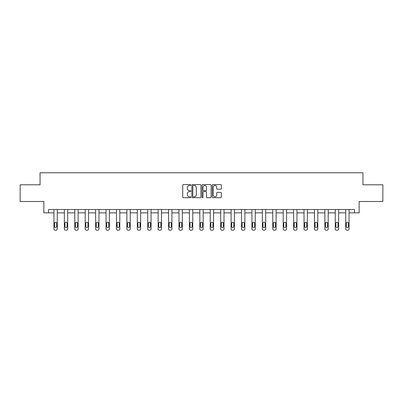 <?xml version="1.0" encoding="UTF-8"?>
<svg xmlns="http://www.w3.org/2000/svg" width="403" height="403" viewBox="0 0 403 403"><rect width="100%" height="100%" fill="white"/><g stroke="black" fill="none" stroke-linecap="round" stroke-linejoin="round"><path stroke-width="0.6" d="M190.815 185.042A0.458 0.458 0 0 0 190.352 184.584L183.39 184.584A0.655 0.655 0 0 0 182.73 185.239L182.73 197.042A0.655 0.655 0 0 0 183.39 197.697L190.352 197.697A0.458 0.458 0 0 0 190.815 197.238A0.458 0.458 0 0 0 190.352 196.78L189.45 196.78A2.096 2.096 0 0 1 187.355 194.679L187.355 193.697A2.096 2.096 0 0 1 189.45 191.601L190.352 191.601A0.458 0.458 0 0 0 190.815 191.138A0.458 0.458 0 0 0 190.352 190.679L189.45 190.679A2.096 2.096 0 0 1 187.355 188.584L187.355 187.602A2.096 2.096 0 0 1 189.45 185.501L190.352 185.501A0.458 0.458 0 0 0 190.815 185.042M220.663 189.203A0.655 0.655 0 0 0 221.318 188.549L221.318 185.239A0.655 0.655 0 0 0 220.663 184.584L212.925 184.584A0.655 0.655 0 0 0 212.27 185.239L212.27 197.042A0.655 0.655 0 0 0 212.925 197.697L220.663 197.697A0.655 0.655 0 0 0 221.318 197.042L221.318 193.042A0.655 0.655 0 0 0 220.663 192.387L217.348 192.387A0.655 0.655 0 0 0 216.693 193.042L216.693 195.027A1.753 1.753 0 0 1 214.94 196.78A1.753 1.753 0 0 1 213.187 195.027L213.187 187.254A1.753 1.753 0 0 1 214.94 185.501A1.753 1.753 0 0 1 216.693 187.254L216.693 188.549A0.655 0.655 0 0 0 217.348 189.203L220.663 189.203M48.536 212.849L48.536 209.51L354.464 209.51L354.464 212.849L359.138 212.849L359.138 201.495L382.85 201.495L382.85 184.796L362.947 184.796L362.947 172.771L40.053 172.771L40.053 184.796L20.15 184.796L20.15 201.495L43.862 201.495L43.862 212.849L53.947 212.849L53.947 228.894A1.335 1.335 174 0 0 55.287 230.229L55.952 230.229A1.335 1.335 174 0 0 57.286 228.894L57.286 209.51M200.926 185.239A0.655 0.655 0 0 0 200.271 184.584L192.533 184.584A0.655 0.655 0 0 0 191.878 185.239L191.878 197.042A0.655 0.655 0 0 0 192.533 197.697L200.271 197.697A0.655 0.655 0 0 0 200.926 197.042L200.926 185.239M202.729 184.584L210.467 184.584A0.655 0.655 0 0 1 211.122 185.239L211.122 197.042A0.655 0.655 0 0 1 210.467 197.697L207.157 197.697A0.655 0.655 0 0 1 206.497 197.042L206.497 192.256A0.655 0.655 0 0 0 205.842 191.601L203.646 191.601A0.655 0.655 0 0 0 202.991 192.256L202.991 197.238A0.458 0.458 0 0 1 202.533 197.697A0.458 0.458 0 0 1 202.074 197.238L202.074 185.239A0.655 0.655 0 0 1 202.729 184.584M57.286 212.849L64.369 212.849L64.369 228.894A1.335 1.335 174 0 0 65.704 230.229L66.374 230.229A1.335 1.335 174 0 0 67.709 228.894L67.709 209.51M67.709 212.849L74.787 212.849L74.787 228.894A1.335 1.335 174 0 0 76.127 230.229L76.792 230.229A1.335 1.335 174 0 0 78.127 228.894L78.127 209.51M78.127 212.849L85.209 212.849L85.209 228.894A1.335 1.335 174 0 0 86.544 230.229L87.214 230.229A1.335 1.335 174 0 0 88.549 228.894L88.549 209.51M88.549 212.849L95.627 212.849L95.627 228.894A1.335 1.335 174 0 0 96.967 230.229L97.632 230.229A1.335 1.335 174 0 0 98.967 228.894L98.967 209.51M98.967 212.849L106.049 212.849L106.049 228.894A1.335 1.335 174 0 0 107.384 230.229L108.054 230.229A1.335 1.335 174 0 0 109.389 228.894L109.389 209.51M109.389 212.849L116.467 212.849L116.467 228.894A1.335 1.335 174 0 0 117.807 230.229L118.472 230.229A1.335 1.335 174 0 0 119.807 228.894L119.807 209.51M119.807 212.849L126.89 212.849L126.89 228.894A1.335 1.335 174 0 0 128.225 230.229L128.895 230.229A1.335 1.335 174 0 0 130.229 228.894L130.229 209.51M130.229 212.849L137.307 212.849L137.307 228.894A1.335 1.335 174 0 0 138.647 230.229L139.312 230.229A1.335 1.335 174 0 0 140.647 228.894L140.647 209.51M140.647 212.849L147.73 212.849L147.73 228.894A1.335 1.335 174 0 0 149.065 230.229L149.735 230.229A1.335 1.335 174 0 0 151.07 228.894L151.07 209.51M151.07 212.849L158.147 212.849L158.147 228.894A1.335 1.335 174 0 0 159.487 230.229L160.152 230.229A1.335 1.335 174 0 0 161.487 228.894L161.487 209.51M161.487 212.849L168.57 212.849L168.57 228.894A1.335 1.335 174 0 0 169.905 230.229L170.575 230.229A1.335 1.335 174 0 0 171.91 228.894L171.91 209.51M171.91 212.849L178.987 212.849L178.987 228.894A1.335 1.335 174 0 0 180.327 230.229L180.992 230.229A1.335 1.335 174 0 0 182.327 228.894L182.327 209.51M182.327 212.849L189.41 212.849L189.41 228.894A1.335 1.335 174 0 0 190.745 230.229L191.415 230.229A1.335 1.335 174 0 0 192.75 228.894L192.75 209.51M192.75 212.849L199.833 212.849L199.833 228.894A1.335 1.335 174 0 0 201.168 230.229L201.832 230.229A1.335 1.335 174 0 0 203.167 228.894L203.167 209.51M203.167 212.849L210.25 212.849L210.25 228.894A1.335 1.335 174 0 0 211.585 230.229L212.255 230.229A1.335 1.335 174 0 0 213.59 228.894L213.59 209.51M213.59 212.849L220.673 212.849L220.673 228.894A1.335 1.335 174 0 0 222.008 230.229L222.673 230.229A1.335 1.335 174 0 0 224.013 228.894L224.013 209.51M224.013 212.849L231.09 212.849L231.09 228.894A1.335 1.335 174 0 0 232.425 230.229L233.095 230.229A1.335 1.335 174 0 0 234.43 228.894L234.43 209.51M234.43 212.849L241.513 212.849L241.513 228.894A1.335 1.335 174 0 0 242.848 230.229L243.513 230.229A1.335 1.335 174 0 0 244.853 228.894L244.853 209.51M244.853 212.849L251.93 212.849L251.93 228.894A1.335 1.335 174 0 0 253.265 230.229L253.935 230.229A1.335 1.335 174 0 0 255.27 228.894L255.27 209.51M255.27 212.849L262.353 212.849L262.353 228.894A1.335 1.335 174 0 0 263.688 230.229L264.353 230.229A1.335 1.335 174 0 0 265.693 228.894L265.693 209.51M265.693 212.849L272.771 212.849L272.771 228.894A1.335 1.335 174 0 0 274.105 230.229L274.775 230.229A1.335 1.335 174 0 0 276.11 228.894L276.11 209.51M276.11 212.849L283.193 212.849L283.193 228.894A1.335 1.335 174 0 0 284.528 230.229L285.193 230.229A1.335 1.335 174 0 0 286.533 228.894L286.533 209.51M286.533 212.849L293.611 212.849L293.611 228.894A1.335 1.335 174 0 0 294.946 230.229L295.616 230.229A1.335 1.335 174 0 0 296.951 228.894L296.951 209.51M296.951 212.849L304.033 212.849L304.033 228.894A1.335 1.335 174 0 0 305.368 230.229L306.033 230.229A1.335 1.335 174 0 0 307.373 228.894L307.373 209.51M307.373 212.849L314.451 212.849L314.451 228.894A1.335 1.335 174 0 0 315.786 230.229L316.456 230.229A1.335 1.335 174 0 0 317.791 228.894L317.791 209.51M317.791 212.849L324.873 212.849L324.873 228.894A1.335 1.335 174 0 0 326.208 230.229L326.873 230.229A1.335 1.335 174 0 0 328.213 228.894L328.213 209.51M328.213 212.849L335.291 212.849L335.291 228.894A1.335 1.335 174 0 0 336.626 230.229L337.296 230.229A1.335 1.335 174 0 0 338.631 228.894L338.631 209.51M338.631 212.849L345.714 212.849L345.714 228.894A1.335 1.335 174 0 0 347.048 230.229L347.713 230.229A1.335 1.335 174 0 0 349.053 228.894L349.053 209.51M349.053 212.849L354.464 212.849M193.254 185.501A0.458 0.458 0 0 0 192.795 185.959L192.795 196.321A0.458 0.458 0 0 0 193.254 196.78L194.206 196.78A2.096 2.096 0 0 0 196.306 194.679L196.306 187.602A2.096 2.096 0 0 0 194.206 185.501L193.254 185.501M206.497 187.289A1.753 1.753 0 0 0 204.744 185.536A1.753 1.753 0 0 0 202.991 187.289L202.991 190.025A0.655 0.655 0 0 0 203.646 190.679L205.842 190.679A0.655 0.655 0 0 0 206.497 190.025L206.497 187.289M54.551 226.486A1.068 1.068 6 0 0 55.619 227.559A1.068 1.068 6 0 0 56.687 226.486A1.068 1.068 -6 0 1 55.619 227.559A1.068 1.068 -6 0 1 54.551 226.486L54.551 223.282A1.068 1.068 -6 0 1 55.619 222.214A1.068 1.068 -6 0 1 56.687 223.282A1.068 1.068 6 0 0 55.619 222.214A1.068 1.068 6 0 0 54.551 223.282M53.947 209.51L53.947 228.894M56.687 223.282L56.687 226.486M64.969 226.486A1.068 1.068 6 0 0 66.037 227.559A1.068 1.068 6 0 0 67.11 226.486A1.068 1.068 -6 0 1 66.037 227.559A1.068 1.068 -6 0 1 64.969 226.486L64.969 223.282A1.068 1.068 -6 0 1 66.037 222.214A1.068 1.068 -6 0 1 67.11 223.282A1.068 1.068 6 0 0 66.037 222.214A1.068 1.068 6 0 0 64.969 223.282M75.391 226.486A1.068 1.068 6 0 0 76.459 227.559A1.068 1.068 6 0 0 77.527 226.486A1.068 1.068 -6 0 1 76.459 227.559A1.068 1.068 -6 0 1 75.391 226.486L75.391 223.282A1.068 1.068 -6 0 1 76.459 222.214A1.068 1.068 -6 0 1 77.527 223.282A1.068 1.068 6 0 0 76.459 222.214A1.068 1.068 6 0 0 75.391 223.282M64.369 209.51L64.369 228.894M67.11 223.282L67.11 226.486M74.787 209.51L74.787 228.894M77.527 223.282L77.527 226.486M85.809 226.486A1.068 1.068 6 0 0 86.877 227.559A1.068 1.068 6 0 0 87.95 226.486A1.068 1.068 -6 0 1 86.877 227.559A1.068 1.068 -6 0 1 85.809 226.486L85.809 223.282A1.068 1.068 -6 0 1 86.877 222.214A1.068 1.068 -6 0 1 87.95 223.282A1.068 1.068 6 0 0 86.877 222.214A1.068 1.068 6 0 0 85.809 223.282M96.231 226.486A1.068 1.068 6 0 0 97.299 227.559A1.068 1.068 6 0 0 98.367 226.486A1.068 1.068 -6 0 1 97.299 227.559A1.068 1.068 -6 0 1 96.231 226.486L96.231 223.282A1.068 1.068 -6 0 1 97.299 222.214A1.068 1.068 -6 0 1 98.367 223.282A1.068 1.068 6 0 0 97.299 222.214A1.068 1.068 6 0 0 96.231 223.282M106.649 226.486A1.068 1.068 6 0 0 107.717 227.559A1.068 1.068 6 0 0 108.79 226.486A1.068 1.068 -6 0 1 107.717 227.559A1.068 1.068 -6 0 1 106.649 226.486L106.649 223.282A1.068 1.068 -6 0 1 107.717 222.214A1.068 1.068 -6 0 1 108.79 223.282A1.068 1.068 6 0 0 107.717 222.214A1.068 1.068 6 0 0 106.649 223.282M85.209 209.51L85.209 228.894M87.95 223.282L87.95 226.486M95.627 209.51L95.627 228.894M98.367 223.282L98.367 226.486M106.049 209.51L106.049 228.894M108.79 223.282L108.79 226.486M117.072 226.486A1.068 1.068 6 0 0 118.139 227.559A1.068 1.068 6 0 0 119.207 226.486A1.068 1.068 -6 0 1 118.139 227.559A1.068 1.068 -6 0 1 117.072 226.486L117.072 223.282A1.068 1.068 -6 0 1 118.139 222.214A1.068 1.068 -6 0 1 119.207 223.282A1.068 1.068 6 0 0 118.139 222.214A1.068 1.068 6 0 0 117.072 223.282M116.467 209.51L116.467 228.894M119.207 223.282L119.207 226.486M127.489 226.486A1.068 1.068 6 0 0 128.557 227.559A1.068 1.068 6 0 0 129.63 226.486A1.068 1.068 -6 0 1 128.557 227.559A1.068 1.068 -6 0 1 127.489 226.486L127.489 223.282A1.068 1.068 -6 0 1 128.557 222.214A1.068 1.068 -6 0 1 129.63 223.282A1.068 1.068 6 0 0 128.557 222.214A1.068 1.068 6 0 0 127.489 223.282M126.89 209.51L126.89 228.894M129.63 223.282L129.63 226.486M137.912 226.486A1.068 1.068 6 0 0 138.98 227.559A1.068 1.068 6 0 0 140.048 226.486A1.068 1.068 -6 0 1 138.98 227.559A1.068 1.068 -6 0 1 137.912 226.486L137.912 223.282A1.068 1.068 -6 0 1 138.98 222.214A1.068 1.068 -6 0 1 140.048 223.282A1.068 1.068 6 0 0 138.98 222.214A1.068 1.068 6 0 0 137.912 223.282M137.307 209.51L137.307 228.894M140.048 223.282L140.048 226.486M148.329 226.486A1.068 1.068 6 0 0 149.397 227.559A1.068 1.068 6 0 0 150.47 226.486A1.068 1.068 -6 0 1 149.397 227.559A1.068 1.068 -6 0 1 148.329 226.486L148.329 223.282A1.068 1.068 -6 0 1 149.397 222.214A1.068 1.068 -6 0 1 150.47 223.282A1.068 1.068 6 0 0 149.397 222.214A1.068 1.068 6 0 0 148.329 223.282M147.73 209.51L147.73 228.894M150.47 223.282L150.47 226.486M158.752 226.486A1.068 1.068 6 0 0 159.82 227.559A1.068 1.068 6 0 0 160.888 226.486A1.068 1.068 -6 0 1 159.82 227.559A1.068 1.068 -6 0 1 158.752 226.486L158.752 223.282A1.068 1.068 -6 0 1 159.82 222.214A1.068 1.068 -6 0 1 160.888 223.282A1.068 1.068 6 0 0 159.82 222.214A1.068 1.068 6 0 0 158.752 223.282M158.147 209.51L158.147 228.894M160.888 223.282L160.888 226.486M169.169 226.486A1.068 1.068 6 0 0 170.237 227.559A1.068 1.068 6 0 0 171.31 226.486A1.068 1.068 -6 0 1 170.237 227.559A1.068 1.068 -6 0 1 169.169 226.486L169.169 223.282A1.068 1.068 -6 0 1 170.237 222.214A1.068 1.068 -6 0 1 171.31 223.282A1.068 1.068 6 0 0 170.237 222.214A1.068 1.068 6 0 0 169.169 223.282M168.57 209.51L168.57 228.894M171.31 223.282L171.31 226.486M179.592 226.486A1.068 1.068 6 0 0 180.66 227.559A1.068 1.068 6 0 0 181.728 226.486A1.068 1.068 -6 0 1 180.66 227.559A1.068 1.068 -6 0 1 179.592 226.486L179.592 223.282A1.068 1.068 -6 0 1 180.66 222.214A1.068 1.068 -6 0 1 181.728 223.282A1.068 1.068 6 0 0 180.66 222.214A1.068 1.068 6 0 0 179.592 223.282M178.987 209.51L178.987 228.894M181.728 223.282L181.728 226.486M190.009 226.486A1.068 1.068 6 0 0 191.077 227.559A1.068 1.068 6 0 0 192.15 226.486A1.068 1.068 -6 0 1 191.077 227.559A1.068 1.068 -6 0 1 190.009 226.486L190.009 223.282A1.068 1.068 -6 0 1 191.077 222.214A1.068 1.068 -6 0 1 192.15 223.282A1.068 1.068 6 0 0 191.077 222.214A1.068 1.068 6 0 0 190.009 223.282M189.41 209.51L189.41 228.894M192.15 223.282L192.15 226.486M200.432 226.486A1.068 1.068 6 0 0 201.5 227.559A1.068 1.068 6 0 0 202.568 226.486A1.068 1.068 -6 0 1 201.5 227.559A1.068 1.068 -6 0 1 200.432 226.486L200.432 223.282A1.068 1.068 -6 0 1 201.5 222.214A1.068 1.068 -6 0 1 202.568 223.282A1.068 1.068 6 0 0 201.5 222.214A1.068 1.068 6 0 0 200.432 223.282M199.833 209.51L199.833 228.894M202.568 223.282L202.568 226.486M210.85 226.486A1.068 1.068 6 0 0 211.923 227.559A1.068 1.068 6 0 0 212.991 226.486A1.068 1.068 -6 0 1 211.923 227.559A1.068 1.068 -6 0 1 210.85 226.486L210.85 223.282A1.068 1.068 -6 0 1 211.923 222.214A1.068 1.068 -6 0 1 212.991 223.282A1.068 1.068 6 0 0 211.923 222.214A1.068 1.068 6 0 0 210.85 223.282M210.25 209.51L210.25 228.894M212.991 223.282L212.991 226.486M221.272 226.486A1.068 1.068 6 0 0 222.34 227.559A1.068 1.068 6 0 0 223.408 226.486A1.068 1.068 -6 0 1 222.34 227.559A1.068 1.068 -6 0 1 221.272 226.486L221.272 223.282A1.068 1.068 -6 0 1 222.34 222.214A1.068 1.068 -6 0 1 223.408 223.282A1.068 1.068 6 0 0 222.34 222.214A1.068 1.068 6 0 0 221.272 223.282M220.673 209.51L220.673 228.894M223.408 223.282L223.408 226.486M231.69 226.486A1.068 1.068 6 0 0 232.763 227.559A1.068 1.068 6 0 0 233.831 226.486A1.068 1.068 -6 0 1 232.763 227.559A1.068 1.068 -6 0 1 231.69 226.486L231.69 223.282A1.068 1.068 -6 0 1 232.763 222.214A1.068 1.068 -6 0 1 233.831 223.282A1.068 1.068 6 0 0 232.763 222.214A1.068 1.068 6 0 0 231.69 223.282M231.09 209.51L231.09 228.894M233.831 223.282L233.831 226.486M242.112 226.486A1.068 1.068 6 0 0 243.18 227.559A1.068 1.068 6 0 0 244.248 226.486A1.068 1.068 -6 0 1 243.18 227.559A1.068 1.068 -6 0 1 242.112 226.486L242.112 223.282A1.068 1.068 -6 0 1 243.18 222.214A1.068 1.068 -6 0 1 244.248 223.282A1.068 1.068 6 0 0 243.18 222.214A1.068 1.068 6 0 0 242.112 223.282M241.513 209.51L241.513 228.894M244.248 223.282L244.248 226.486M252.53 226.486A1.068 1.068 6 0 0 253.603 227.559A1.068 1.068 6 0 0 254.671 226.486A1.068 1.068 -6 0 1 253.603 227.559A1.068 1.068 -6 0 1 252.53 226.486L252.53 223.282A1.068 1.068 -6 0 1 253.603 222.214A1.068 1.068 -6 0 1 254.671 223.282A1.068 1.068 6 0 0 253.603 222.214A1.068 1.068 6 0 0 252.53 223.282M251.93 209.51L251.93 228.894M254.671 223.282L254.671 226.486M262.952 226.486A1.068 1.068 6 0 0 264.02 227.559A1.068 1.068 6 0 0 265.088 226.486A1.068 1.068 -6 0 1 264.02 227.559A1.068 1.068 -6 0 1 262.952 226.486L262.952 223.282A1.068 1.068 -6 0 1 264.02 222.214A1.068 1.068 -6 0 1 265.088 223.282A1.068 1.068 6 0 0 264.02 222.214A1.068 1.068 6 0 0 262.952 223.282M262.353 209.51L262.353 228.894M265.088 223.282L265.088 226.486M273.37 226.486A1.068 1.068 6 0 0 274.443 227.559A1.068 1.068 6 0 0 275.511 226.486A1.068 1.068 -6 0 1 274.443 227.559A1.068 1.068 -6 0 1 273.37 226.486L273.37 223.282A1.068 1.068 -6 0 1 274.443 222.214A1.068 1.068 -6 0 1 275.511 223.282A1.068 1.068 6 0 0 274.443 222.214A1.068 1.068 6 0 0 273.37 223.282M272.771 209.51L272.771 228.894M275.511 223.282L275.511 226.486M283.793 226.486A1.068 1.068 6 0 0 284.861 227.559A1.068 1.068 6 0 0 285.929 226.486A1.068 1.068 -6 0 1 284.861 227.559A1.068 1.068 -6 0 1 283.793 226.486L283.793 223.282A1.068 1.068 -6 0 1 284.861 222.214A1.068 1.068 -6 0 1 285.929 223.282A1.068 1.068 6 0 0 284.861 222.214A1.068 1.068 6 0 0 283.793 223.282M283.193 209.51L283.193 228.894M285.929 223.282L285.929 226.486M294.21 226.486A1.068 1.068 6 0 0 295.283 227.559A1.068 1.068 6 0 0 296.351 226.486A1.068 1.068 -6 0 1 295.283 227.559A1.068 1.068 -6 0 1 294.21 226.486L294.21 223.282A1.068 1.068 -6 0 1 295.283 222.214A1.068 1.068 -6 0 1 296.351 223.282A1.068 1.068 6 0 0 295.283 222.214A1.068 1.068 6 0 0 294.21 223.282M293.611 209.51L293.611 228.894M296.351 223.282L296.351 226.486M304.633 226.486A1.068 1.068 6 0 0 305.701 227.559A1.068 1.068 6 0 0 306.769 226.486A1.068 1.068 -6 0 1 305.701 227.559A1.068 1.068 -6 0 1 304.633 226.486L304.633 223.282A1.068 1.068 -6 0 1 305.701 222.214A1.068 1.068 -6 0 1 306.769 223.282A1.068 1.068 6 0 0 305.701 222.214A1.068 1.068 6 0 0 304.633 223.282M304.033 209.51L304.033 228.894M306.769 223.282L306.769 226.486M315.05 226.486A1.068 1.068 6 0 0 316.123 227.559A1.068 1.068 6 0 0 317.191 226.486A1.068 1.068 -6 0 1 316.123 227.559A1.068 1.068 -6 0 1 315.05 226.486L315.05 223.282A1.068 1.068 -6 0 1 316.123 222.214A1.068 1.068 -6 0 1 317.191 223.282A1.068 1.068 6 0 0 316.123 222.214A1.068 1.068 6 0 0 315.05 223.282M314.451 209.51L314.451 228.894M317.191 223.282L317.191 226.486M325.473 226.486A1.068 1.068 6 0 0 326.541 227.559A1.068 1.068 6 0 0 327.609 226.486A1.068 1.068 -6 0 1 326.541 227.559A1.068 1.068 -6 0 1 325.473 226.486L325.473 223.282A1.068 1.068 -6 0 1 326.541 222.214A1.068 1.068 -6 0 1 327.609 223.282A1.068 1.068 6 0 0 326.541 222.214A1.068 1.068 6 0 0 325.473 223.282M324.873 209.51L324.873 228.894M327.609 223.282L327.609 226.486M335.89 226.486A1.068 1.068 6 0 0 336.963 227.559A1.068 1.068 6 0 0 338.031 226.486A1.068 1.068 -6 0 1 336.963 227.559A1.068 1.068 -6 0 1 335.89 226.486L335.89 223.282A1.068 1.068 -6 0 1 336.963 222.214A1.068 1.068 -6 0 1 338.031 223.282A1.068 1.068 6 0 0 336.963 222.214A1.068 1.068 6 0 0 335.89 223.282M335.291 209.51L335.291 228.894M338.031 223.282L338.031 226.486M346.313 226.486A1.068 1.068 6 0 0 347.381 227.559A1.068 1.068 6 0 0 348.449 226.486A1.068 1.068 -6 0 1 347.381 227.559A1.068 1.068 -6 0 1 346.313 226.486L346.313 223.282A1.068 1.068 -6 0 1 347.381 222.214A1.068 1.068 -6 0 1 348.449 223.282A1.068 1.068 6 0 0 347.381 222.214A1.068 1.068 6 0 0 346.313 223.282M345.714 209.51L345.714 228.894M348.449 223.282L348.449 226.486"/></g></svg>

